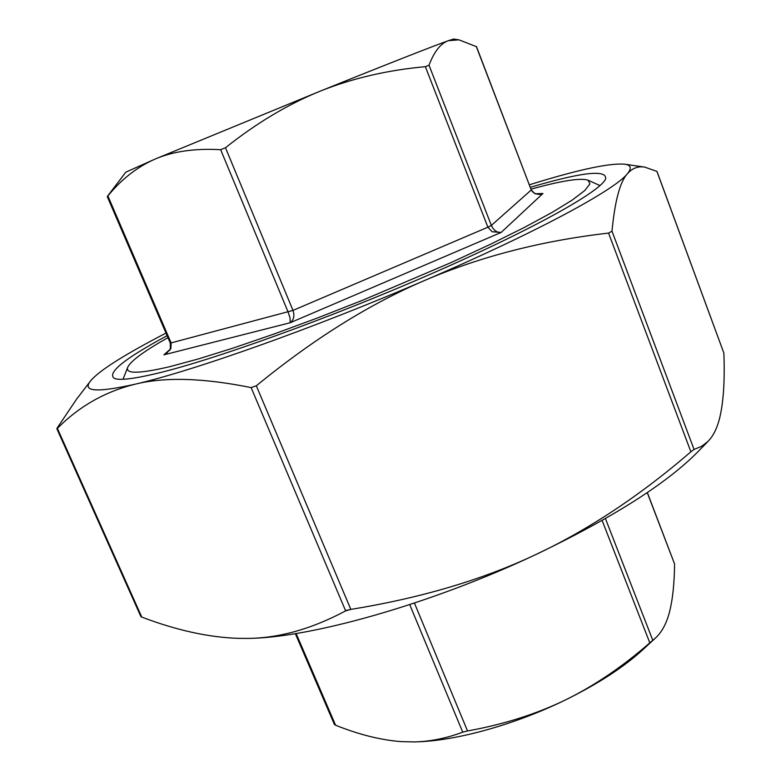 <?xml version="1.0" encoding="UTF-8"?>
<svg xmlns="http://www.w3.org/2000/svg" width="781" height="781" viewBox="0 0 781 781"><rect width="100%" height="100%" fill="white"/><g stroke="black" fill="none" stroke-linecap="round" stroke-linejoin="round"><path stroke-width="1.17" d="M57.286 427.803L76.831 398.827L90.43 381.118C82.005 391.701 96.883 392.736 135.045 384.213C105.064 391.613 79.174 406.335 57.384 428.378L56.857 428.73L57.286 427.803M56.857 428.73L140.853 616.502L141.781 617.088C176.291 630.228 208.4 637.316 238.117 638.341L245.937 638.409C277.782 638.487 311.023 629.31 345.641 610.879L350.825 609.385C420.324 598.129 481.584 580.039 534.595 555.135C587.771 530.25 639.873 495.798 690.892 451.799L694.065 449.456L701.826 446.215L708.123 441.265C712.926 436.296 716.587 429.277 719.106 420.178C723.362 404.207 724.953 381.831 723.87 353.08L656.977 171.41L644.735 167.114C638.048 165.992 632.278 168.179 627.436 173.694C620.036 181.719 614.891 200.883 611.992 231.176L608.565 233.089C541.955 240.704 480.754 256.451 424.971 280.311C369.306 304.131 313.093 339.296 256.324 385.794L251.121 387.601C203.372 377.926 164.684 376.803 135.045 384.213C192.282 371.229 314.782 327.874 424.971 280.311C535.951 232.728 615.106 189.744 627.436 173.694C631.917 168.227 630.989 165.064 624.654 164.186C610.029 162.975 580.42 169.184 535.825 182.813L529.42 184.785M708.123 441.265L697.902 451.769C666.505 483.673 612.07 518.135 534.595 555.135C429.247 604.797 307.236 638.731 245.937 638.409L238.264 638.341M107.641 196.031L125.819 172.152L155.234 159.012C137.31 166.851 121.533 179.161 107.885 195.924L107.641 196.031M165.914 353.734L163.893 354.847L170.883 348.648L171.117 342.908L170.258 342.996C170.531 348.394 170.19 350.884 169.223 350.454L165.387 354.057M220.652 149.708C194.957 148.244 173.157 151.348 155.234 159.012L320.259 91.123C288.13 104.156 256.539 123.027 225.484 147.746L220.652 149.708L288.16 312.146L290.034 317.906L290.161 322.748C293.812 319.907 294.759 315.788 292.992 310.399L171.117 342.908L107.885 195.924M425.362 66.688C387.513 70.114 352.485 78.256 320.259 91.123C383.451 65.614 434.226 45.669 448.353 40.69C440.679 43.345 434.226 51.517 429.013 65.213L425.362 66.688L487.891 227.203L492.108 231.752L501.158 232.426C496.98 232.767 493.719 230.434 491.356 225.426L429.013 65.213M476.283 46.499L531.256 189.959L476.508 46.694L458.955 39.841L448.353 40.69L453.605 39.05L458.955 39.841M225.484 147.746L292.992 310.399L487.891 227.203L491.356 225.426L531.256 189.959L534.975 193.786L542.922 193.503L541.604 193.961M655.386 638.106L643.222 649.362C623.931 667.081 597.904 683.99 565.122 700.098C594.243 685.855 622.467 666.759 649.802 642.831L655.386 638.106C661.614 632.425 666.242 624.058 669.249 613.007C672.578 600.423 674.354 584.081 674.579 563.989L647.342 492.547M467.516 730.957C503.433 724.485 535.961 714.195 565.122 700.098C514.367 724.914 455.089 741.149 415.365 741.882L414.457 741.911C430.272 741.54 446.371 738.289 462.733 732.168L467.516 730.957L414.438 603.069M295.325 633.645L334.385 724.417L335.586 725.227C359.28 734.726 381.362 740.193 401.834 741.657L414.457 741.911M167.964 337.656C144.368 350.972 130.983 360.783 127.811 367.07C124.794 374.07 138.891 373.914 170.121 366.592L198.54 358.889L233.314 348.023L273.291 334.288L316.959 318.17L362.491 300.304L451.233 262.504L490.624 244.199L524.578 227.33L551.982 212.481L572.141 200.121L584.764 190.554L589.958 183.906L588.064 180.186C580.576 177.717 561.588 180.704 531.09 189.148M166.002 333.106C146.75 343.044 130.583 352.085 117.501 360.226C103.688 368.837 94.657 375.807 90.43 381.118M588.064 180.186L599.984 185.585M123.037 379.254L127.811 367.07M530.377 187.284C582.04 172.084 607.12 169.301 605.617 178.917C600.745 191.345 533.325 229.311 431.005 273.946C328.84 318.55 212.364 360.344 156.239 373.562C133.561 378.912 119.6 380.523 114.348 378.404C106.665 373.025 124.247 358.791 167.114 335.684M345.524 610.605L350.815 609.365L256.324 385.794M141.781 617.088L57.384 428.378M251.121 387.601L345.641 610.879M608.565 233.089L690.892 451.799M694.065 449.456L611.992 231.176M656.889 171.332L723.87 353.08M167.446 352.504L163.893 354.847L290.161 322.748L501.158 232.426L542.922 193.503L540.618 194.186M652.789 640.303L605.421 518.564M602.131 520.449L649.802 642.831M409.722 604.621L462.733 732.168M335.586 725.227L296.136 633.518M647.234 492.616L674.579 563.989M624.654 164.186L644.735 167.114M107.27 196.597L170.258 342.996M541.897 193.864C542.17 194.586 533.618 195.357 531.344 189.822"/></g></svg>
